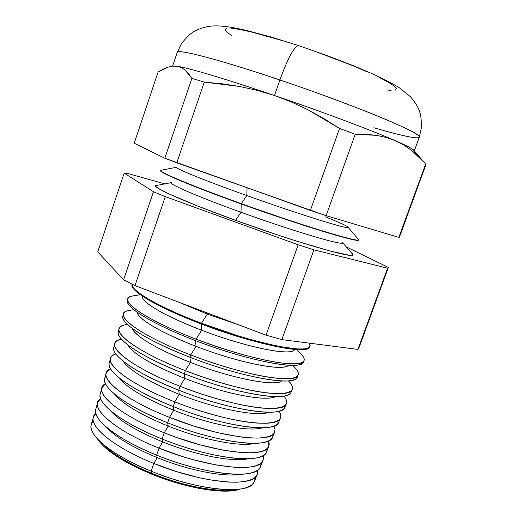 <?xml version="1.0" encoding="UTF-8"?>
<svg xmlns="http://www.w3.org/2000/svg" width="517" height="517" viewBox="0 0 517 517"><rect width="100%" height="100%" fill="white"/><g stroke="black" fill="none" stroke-linecap="round" stroke-linejoin="round"><path stroke-width="0.78" d="M93.467 417.025L95.819 413.471C84.174 422.118 109.455 445.732 153.82 463.439C114.936 447.877 89.467 427.216 93.467 417.025L91.309 424.438C87.257 434.849 112.519 455.664 151.184 471.187L151.733 473.32L151.319 474.031L136.359 467.381L123.033 460.279L111.918 453.066L103.452 446.074L97.642 439.159C105.339 450.533 123.233 462.159 151.319 474.031L151.733 473.32C128.559 463.652 112.137 453.797 102.469 443.748C112.137 453.797 128.559 463.652 151.733 473.32L151.184 471.187C125.385 460.421 107.349 449.538 97.073 438.539C90.488 431.01 89.26 425.187 93.383 421.077M97.719 402.426L100.589 398.594C87.722 406.42 113.307 430.021 159.023 448.149C119.711 432.516 93.835 412.178 97.719 402.426L95.774 409.102C91.839 419.061 117.527 439.547 156.645 455.147L157.207 457.629L153.82 463.439L176.517 471.588L199.084 477.708L209.734 479.847L228.734 482.109L236.741 482.219L243.565 481.657L249.11 480.455L253.317 478.645L256.141 476.286L257.582 473.43L257.653 470.14L257.272 474.393C254.112 487.815 202.315 483.479 153.82 463.439L151.184 471.187L153.82 463.439L157.207 457.629C132.636 447.425 115.679 437.259 106.34 427.113C115.653 437.24 132.617 447.418 157.207 457.629L156.645 455.147C129.528 443.896 110.909 432.748 100.789 421.717C95.018 414.97 93.965 409.755 97.635 406.071M110.709 410.976C119.802 421.032 137.128 431.333 162.693 441.886L159.023 448.149L182.281 456.479L193.965 459.917L216.19 464.996L235.422 467.394L243.449 467.549L250.228 467.025L255.669 465.843L259.702 464.053L262.3 461.7L263.457 458.837L263.205 455.542L263.056 460.324C260.141 473.236 208.06 468.26 159.023 448.149L156.645 455.147L159.023 448.149L162.693 441.886C136.675 431.133 119.227 420.683 110.334 410.53M101.965 387.847L100.259 393.721C96.44 403.208 122.561 423.345 162.125 439.023L162.693 441.886L162.125 439.023C133.683 427.294 114.503 415.927 104.589 404.927C99.568 398.93 98.669 394.297 101.894 391.02M115.175 394.898C123.99 404.811 141.664 415.209 168.206 426.092L164.244 432.794L176.084 437.266L200.085 444.853L222.769 450.107L242.227 452.64L250.26 452.847L256.981 452.349L262.287 451.186L266.119 449.402L268.446 447.043L269.286 444.174L268.659 440.852L268.859 446.216C266.197 458.605 213.831 452.97 164.244 432.794L162.125 439.023L164.244 432.794C124.507 417.083 98.224 397.082 101.991 387.776L105.494 383.717C91.205 390.619 117.049 414.195 164.244 432.794L168.206 426.092C140.682 414.776 122.762 404.074 114.438 393.993M106.269 373.087L107.749 370.689L110.56 368.834C94.611 374.709 120.655 398.239 169.492 417.361C129.321 401.586 102.618 381.934 106.269 373.087L104.757 378.282C101.061 387.298 127.615 407.073 167.637 422.822L168.206 426.092L167.637 422.822C137.852 410.614 118.122 399.059 108.454 388.151C104.143 382.89 103.381 378.812 106.172 375.924M119.705 378.864C128.216 388.577 146.221 399.034 173.731 410.246L169.492 417.361L194.037 426.098L218.213 432.794L239.869 436.884L249.168 437.854L257.201 438.099L263.832 437.628L268.969 436.477L272.556 434.687L274.572 432.309L275.031 429.414L273.978 426.066L275.018 429.265L274.682 432.063C272.272 443.916 219.635 437.608 169.492 417.361L167.637 422.822L169.492 417.361L173.731 410.246C144.631 398.336 126.277 387.427 118.664 377.507M110.56 358.346C111.168 356.42 112.932 354.959 115.853 353.977C97.926 358.675 124.08 382.147 174.765 401.858C134.161 386.018 107.038 366.721 110.56 358.346L109.268 362.798C105.701 371.322 132.695 390.723 173.169 406.549L173.731 410.246L173.169 406.549C142.026 393.864 121.766 382.153 112.396 371.406C108.738 366.85 108.092 363.302 110.451 360.776M124.306 362.869C132.475 372.33 150.796 382.819 179.276 394.348L174.765 401.858C203.814 413.303 235.862 421.529 256.27 423.042C276.795 424.03 284.415 420.069 279.115 411.151C280.783 413.742 281.248 415.978 280.524 417.865C278.372 429.162 225.457 422.169 174.765 401.858L173.169 406.549L174.765 401.858L179.276 394.348C148.508 381.824 129.754 370.728 123.027 361.073M114.871 343.559C115.543 341.472 117.727 340.005 121.437 339.165L120.732 339.333C101.681 343.081 128.08 366.204 180.058 386.289C139.021 370.379 111.472 351.457 114.871 343.559L113.792 347.262C110.36 355.282 137.8 374.295 178.733 390.193L179.276 394.348L178.733 390.193C146.208 377.042 125.431 365.209 116.396 354.694C113.352 350.804 112.803 347.767 114.748 345.576M128.972 346.913C136.772 356.071 155.397 366.566 184.834 378.399L180.058 386.289C209.747 397.903 242.415 406.42 262.869 408.146C283.394 409.348 290.58 405.522 284.434 396.662L283.995 396.087C286.36 399.059 287.155 401.573 286.379 403.622C284.492 414.356 231.312 406.659 180.058 386.289L178.733 390.193L180.058 386.289L184.834 378.399C152.289 365.215 133.186 353.977 127.537 344.697M127.499 324.495L124.183 325.057C106.638 328.65 133.819 350.843 185.377 370.644C143.9 354.668 115.918 336.134 119.188 328.728L118.335 331.675C115.032 339.178 142.931 357.79 184.323 373.752L184.834 378.399L184.323 373.752C150.408 360.136 129.121 348.219 120.467 338.002C117.986 334.751 117.521 332.198 119.065 330.331M288.499 380.835C291.827 384.273 293.081 387.104 292.254 389.34C290.644 399.492 237.2 391.072 185.377 370.644L184.323 373.752L185.377 370.644L190.418 362.398C158.208 350.015 134.284 335.656 132.223 328.392M133.703 330.996C141.102 339.798 160.011 350.261 190.418 362.398L189.939 357.241C154.609 343.165 132.83 331.197 124.603 321.341C122.639 318.705 122.238 316.598 123.395 315.034M123.524 313.851L122.891 316.042C119.731 323.015 148.082 341.207 189.939 357.241L190.721 354.927C148.806 338.893 120.383 320.753 123.524 313.851C124.248 311.706 127.053 310.413 131.945 309.967L127.718 310.704C111.672 314.129 139.584 335.41 190.721 354.927L196.014 346.338C161.924 333.342 137.315 318.627 137.128 312.178M138.491 315.112C145.471 323.513 164.645 333.917 196.014 346.338L195.581 340.645C161.058 327.481 134.317 312.766 128.798 304.713C127.311 302.645 126.962 300.972 127.757 299.698M139.28 294.864L131.324 296.273C116.777 299.517 145.38 319.907 196.092 339.139L201.636 330.234C165.434 316.533 140.21 301.501 142.324 296.073M143.345 299.265C149.859 307.208 169.292 317.528 201.636 330.234L201.255 323.965C165.421 310.407 137.916 295.614 133.056 288.124L132.158 284.318M201.488 323.28L207.272 314.071L178.346 302.018L207.272 314.071L207.22 312.927L207.272 314.071L239.209 325.025L207.272 314.071L201.488 323.28C159.346 307.369 130.135 290.296 132.171 284.234C130.135 290.296 159.346 307.369 201.488 323.28L201.255 323.965L201.488 323.28L239.035 336.14L251.12 339.682L273.138 345.188L282.625 347.062L297.747 348.93L303.149 348.923L307.027 348.309L309.36 347.12L310.155 345.388L309.45 343.172L309.993 346.209C309.237 354.546 255.023 343.863 201.488 323.28M171.217 182.889C170.662 184.963 200.228 197.61 241.006 212.274L241.193 203.944C193.423 186.818 159.404 172.575 160.58 170.726M342.674 242.654C345.35 246.525 294.102 231.5 241.006 212.274L235.552 220.339L241.006 212.274C198.412 196.958 168.497 184.013 171.301 182.637M171.043 182.688L157.226 185.345M351.353 252.807L353.13 254.862C354.565 259.127 295.944 242.311 235.493 220.32L277.894 235.035L297.837 241.497L330.486 251.12L349.324 255.243L352.846 255.146L352.478 253.692L351.353 252.807M342.842 242.854L351.987 253.55M246.829 195.568L247.074 187.865L246.829 195.568C205.023 180.646 175.011 168.426 176.497 167.282C175.05 168.445 205.062 180.659 246.829 195.568L241.297 203.64L246.829 195.568C299.078 214.309 349.679 230.013 348.193 227.415C349.738 230.033 299.117 214.322 246.829 195.568M176.491 167.282L160.722 170.319C158.228 171.741 192.434 186.126 241.297 203.64C192.97 186.32 158.855 172.006 160.69 170.377L160.593 170.655C158.758 172.297 192.867 186.624 241.193 203.944L241.193 203.944C301.812 225.793 360.246 243.436 358.514 239.966L358.617 239.694C360.349 243.145 301.922 225.49 241.297 203.64C302.497 225.696 361.183 243.391 358.63 239.63L357.816 238.673L358.617 239.694M172.594 66.137L177.221 52.379C179.289 47.926 243.404 67.449 279.897 79.999C287.704 58.589 293.824 47.099 298.264 45.528L298.884 45.709L298.264 45.528C293.824 47.099 287.704 58.589 279.897 79.999C219.996 59.701 176.846 48.546 177.221 52.379L181.616 43.389C186.327 37.644 189.939 34.032 192.46 32.558C196.13 30.005 201.184 28.008 207.621 26.58C213.476 25.624 219.279 25.391 233.096 27.588L246.564 30.432L270.74 36.901L298.348 45.528L326.731 55.429L353.609 65.788L373.571 74.325C384.538 79.45 393.094 83.909 399.24 87.703L410.479 96.744C415.494 102.696 418.589 107.82 419.752 112.118C420.812 114.845 421.387 119.931 421.484 127.369L419.313 137.16C424.334 134.258 355.515 105.416 279.897 79.999L274.495 95.529L279.897 79.999C304.035 88.032 332.47 98.385 365.215 111.058C396.306 123.285 420.631 134.679 419.313 137.16C418.447 139.719 396.455 134.381 373.933 127.751M395.505 140.779C371.742 130.362 321.852 111.627 274.495 95.529C226.931 79.308 188.162 67.798 176.982 66.208L172.697 66.124L176.982 66.208C188.162 67.798 226.931 79.308 274.495 95.529L257.188 90.352L239.539 86.449L204.247 82.138L191.904 78.345L164.826 158.221L176.788 162.816L204.247 82.138L176.788 162.816L326.124 215.692L355.224 134.252L339.533 128.442L310.387 210.425L339.533 128.442L307.835 109.707L291.375 101.991L274.495 95.529C321.852 111.627 371.742 130.362 395.505 140.779L386.309 137.49L376.492 135.351L355.224 134.252L326.124 215.692L398.859 237.374L399.408 237.193L425.989 164.477L425.717 163.889L398.859 237.374L425.717 163.889L411.862 150.602L404.029 145.187L411.862 150.602L419.067 156.884L425.717 163.889L425.84 164.632L399.382 237.019L398.859 237.374L326.124 215.692L310.387 210.425L164.826 158.221L191.904 78.345L185.008 69.976L181.15 67.488L176.982 66.208L181.15 67.488L185.008 69.976L188.582 73.621L191.904 78.345L204.247 82.138L221.871 83.773L239.539 86.449L257.188 90.352L274.495 95.529L291.375 101.991L307.835 109.707L323.9 118.58L339.533 128.442L355.224 134.252L366.12 134.31L376.492 135.351L386.309 137.49L395.505 140.779C408.113 146.305 414.382 149.678 414.298 150.893L413.18 149.587C410.866 147.849 404.979 144.915 395.505 140.779L404.029 145.187M132.158 284.227L132.042 284.608C129.172 290.489 158.46 307.809 201.255 323.965C254.765 344.548 308.966 355.198 309.735 346.836L309.974 346.254M127.861 298.981L127.46 300.351C124.442 306.781 153.258 324.547 195.581 340.645L196.092 339.139C153.73 323.041 124.868 305.314 127.873 298.929C128.494 297.075 130.956 295.957 135.254 295.575M119.188 328.728C119.938 326.473 122.684 325.038 127.428 324.43M388.254 267.716L358.876 348.09L357.913 349.414L281.849 339.617L313.929 249.834L298.167 244.793L266.035 335.165L281.849 339.617L313.929 249.834L387.588 268.213L357.913 349.414L387.588 268.213L388.273 267.405L346.287 246.88L388.273 267.405L387.588 268.213L313.929 249.834L298.167 244.793L165.272 196.647L153.471 191.717L124.177 173.143L97.765 251.889L123.595 279.833L134.982 285.623L266.035 335.165L281.849 339.617L357.913 349.414L359.031 347.418M254.81 477.605C255.469 483.395 250.874 487.176 241.032 488.953C222.917 492.249 184.802 484.998 151.184 471.187C199.407 491.195 251.055 495.208 254.338 481.527L257.272 474.393M151.319 474.031L167.217 479.925L183.302 484.765L198.806 488.332L213.023 490.484L225.328 491.15L235.235 490.349L240.205 489.082C225.793 494.756 186.301 488.462 151.319 474.031M260.846 463.232C261.421 468.396 257.343 471.814 248.619 473.488C231.028 476.958 191.581 469.397 156.645 455.147C205.43 475.226 257.382 479.905 260.413 466.761L263.056 460.324M266.908 448.808C267.386 453.383 263.793 456.44 256.135 457.997C239.158 461.61 198.405 453.719 162.125 439.023C211.492 459.174 263.741 464.544 266.507 451.936L268.859 446.216M272.989 434.345C273.364 438.345 270.223 441.053 263.573 442.474C247.3 446.216 205.262 437.957 167.637 422.822C217.579 443.05 270.12 449.111 272.621 437.072L274.682 432.063M279.09 419.83C279.361 423.281 276.647 425.646 270.94 426.932C255.463 430.764 212.17 422.118 173.169 406.549C223.699 426.835 276.524 433.621 278.76 422.156L280.524 417.865M285.216 405.27C285.371 408.197 283.045 410.227 278.243 411.37C263.638 415.274 219.118 406.194 178.733 390.193C229.845 410.543 282.961 418.066 284.912 407.189L286.379 403.622M291.355 390.665C291.401 393.088 289.436 394.794 285.474 395.789C271.832 399.731 226.116 390.186 184.323 373.752C236.03 394.167 289.423 402.446 291.09 392.177L292.254 389.34M293.992 366.715C297.54 370.114 298.923 372.88 298.147 375.006C296.816 384.57 243.113 375.413 190.721 354.927L189.939 357.241C242.24 377.714 295.911 386.761 297.281 377.113L298.128 375.058M300.383 353.402C303.505 356.381 304.733 358.792 304.061 360.633C303.014 369.59 249.052 359.677 196.092 339.139L195.581 340.645C248.483 361.17 302.426 371.012 303.498 361.997L304.041 360.679M134.207 143.248L158.086 72.05L134.207 143.248L164.826 158.221L134.207 143.248M172.536 66.144L167.863 67.197L158.086 72.05L163.036 69.22L167.863 67.197L172.536 66.144L176.982 66.208M124.177 173.143L128.591 173.718L164.82 183.884L128.591 173.718L124.177 173.143L97.765 251.889L123.595 279.833L134.982 285.623L165.272 196.647L153.471 191.717L123.595 279.833L153.471 191.717L124.177 173.143M158.183 185.157L155.785 185.37L156.212 186.857L160.6 189.713L168.975 193.894L196.777 205.676L235.493 220.32C187.283 202.91 153.459 187.936 155.514 185.655L158.183 185.157M281.539 40.378L251.126 31.912L239.72 29.443L231.448 28.261M226.524 28.357L224.998 29.669L226.763 32.086L231.506 35.421M387.472 90.036L391.104 90.378M395.305 90.081L396.339 88.607L394.012 85.951L388.248 82.164L379.148 77.363M366.973 71.721L352.193 65.465L317.503 52.307M298.167 244.793L165.272 196.647L134.982 285.623L266.035 335.165L298.167 244.793M324.999 216.72C340.18 222.73 347.915 226.297 348.193 227.409L358.63 239.63M358.481 240.03C359.367 243.184 301.217 225.58 241.193 203.944L241.006 212.274C292.157 230.789 342.435 245.704 342.584 242.9M309.832 346.539L306.749 348.949C296.525 352.872 247.404 341.679 201.255 323.965L201.636 330.234C240.605 345.233 282.392 354.643 291.762 351.243M294.554 349.382C293.178 356.64 246.822 347.663 201.636 330.234L196.092 339.139C227.777 351.004 255.152 358.817 278.23 362.579C299.117 365.351 307.382 363.296 303.02 356.4L297.682 350.339M303.673 361.305C303.498 362.798 302.187 363.884 299.731 364.575C288.279 368.531 240.256 357.932 195.581 340.645L196.014 346.338C234.078 361.105 275.238 370.101 285.668 366.65M288.564 365.209C284.007 371.691 238.951 363.031 196.014 346.338L190.721 354.927C220.197 366.288 252.445 375.187 273.099 377.862C293.876 380.131 301.786 377.488 296.836 369.933L292.977 365.571M297.514 376.014C297.443 377.953 295.814 379.349 292.635 380.189C280.046 384.15 233.161 374.101 189.939 357.241L190.418 362.398C227.564 376.919 268.071 385.533 279.503 382.05M282.282 380.945C275.089 386.787 231.345 378.425 190.418 362.398L185.377 370.644C214.962 382.134 247.423 390.846 267.98 393.049C288.635 394.794 296.189 391.563 290.644 383.349L288.402 380.842M275.774 396.61C266.371 401.896 223.951 393.831 184.834 378.399C221.076 392.668 260.885 400.927 273.267 397.444M269.079 412.217C257.809 417.012 216.72 409.225 179.276 394.348C214.6 408.365 253.679 416.295 266.959 412.824M262.235 427.785C249.381 432.134 209.611 424.606 173.731 410.246C208.151 424.005 246.46 431.624 260.574 428.199L264.614 427.701M255.249 443.308C241.064 447.237 202.619 439.954 168.206 426.092C201.714 439.579 239.222 446.921 254.112 443.554L256.787 443.25M248.141 458.792C232.824 462.334 195.704 455.27 162.693 441.886C195.29 455.096 231.971 462.185 247.572 458.902M157.207 457.629C188.867 470.548 224.656 477.398 240.916 474.244C224.656 477.398 188.867 470.548 157.207 457.629M151.733 473.32C182.087 485.786 216.539 492.442 233.568 489.657C216.539 492.442 182.087 485.786 151.733 473.32M120.732 339.333L121.476 339.21M120.467 338.002L124.254 341.97M127.718 310.704L133.451 309.709M419.313 137.16L414.311 150.906M421.956 159.785L413.18 149.587M173.538 66.06L174.261 65.918M284.434 396.662L283.93 396.1"/></g></svg>
